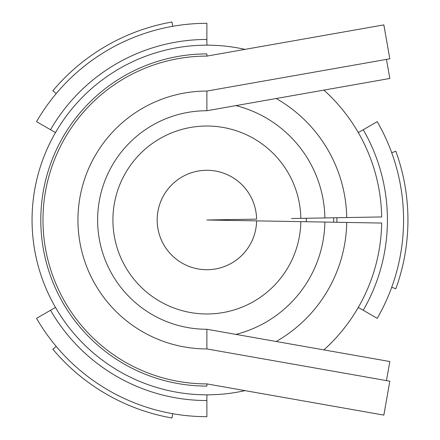 <?xml version="1.0" encoding="UTF-8"?>
<svg xmlns="http://www.w3.org/2000/svg" width="440" height="440" viewBox="0 0 440 440"><rect width="100%" height="100%" fill="white"/><g stroke="black" fill="none" stroke-linecap="round" stroke-linejoin="round"><path stroke-width="0.66" d="M206.888 91.064A128.937 128.937 0 0 0 77.951 220A128.937 128.937 0 0 0 206.888 348.937L389.824 381.194L383.845 415.107L206.888 383.906A163.906 163.906 0 0 1 42.983 220A163.906 163.906 0 0 1 206.888 56.095L383.845 24.893L389.824 58.806L206.888 91.064L206.888 110.732L206.888 91.064M206.888 53.911L206.888 56.095L206.888 53.911A166.089 166.089 0 0 0 40.799 220A166.089 166.089 0 0 0 206.888 386.089L206.888 383.906M206.888 348.937L206.888 329.269L389.824 361.526L386.458 380.6M386.458 59.4L389.824 78.474L206.888 110.732A109.269 109.269 0 0 0 97.62 220A109.269 109.269 0 0 0 206.888 329.269M291.544 218.521L381.689 216.948A174.829 174.829 0 0 0 323.895 90.101M245.003 49.373A174.829 174.829 0 0 0 32.059 220A174.829 174.829 0 0 0 245.003 390.627M323.895 349.899A174.829 174.829 0 0 0 381.689 223.053L346.731 222.442A139.865 139.865 0 0 1 276.188 341.49M346.731 217.558A139.865 139.865 0 0 0 276.188 98.511M256.597 219.131A49.72 49.72 0 0 0 181.781 177.089A49.72 49.72 0 0 0 181.781 262.911A49.72 49.72 0 0 0 256.597 220.869A49.715 49.715 0 0 1 181.781 262.911A49.715 49.715 0 0 1 181.781 177.089A49.715 49.715 0 0 1 256.597 219.131L206.888 220L346.731 222.442M300.845 218.361A93.973 93.973 0 0 0 159.429 138.892A93.973 93.973 0 0 0 159.429 301.109A93.973 93.973 0 0 0 300.845 221.639M324.88 217.943A118.008 118.008 0 0 0 235.912 105.617M235.912 334.384A118.008 118.008 0 0 0 324.88 222.057M56.221 346.429L52.872 349.234A201.053 201.053 0 0 0 171.974 418L172.733 413.694M306.306 221.738A99.434 99.434 0 0 0 306.306 218.262M333.663 222.211A126.797 126.797 0 0 0 333.663 217.789M336.897 222.272A130.031 130.031 0 0 0 336.897 217.729M50.534 129.729L36.553 121.66A196.686 196.686 0 0 1 206.888 23.315L206.888 39.457A180.543 180.543 0 0 0 50.534 129.729L55.479 132.583M206.888 45.172L206.888 39.457M358.298 132.583L377.223 121.66A196.686 196.686 0 0 1 377.223 318.34L363.242 310.272A180.543 180.543 0 0 0 363.242 129.729M56.221 93.572L52.872 90.767A201.053 201.053 0 0 1 171.974 22L172.733 26.306M391.71 152.73L395.819 151.234A201.053 201.053 0 0 1 395.819 288.767L391.71 287.27M358.298 307.417L363.242 310.272M206.888 394.829L206.888 416.686A196.686 196.686 0 0 1 36.553 318.34L50.534 310.272A180.543 180.543 0 0 0 206.888 400.543M55.479 307.417L50.534 310.272"/></g></svg>
